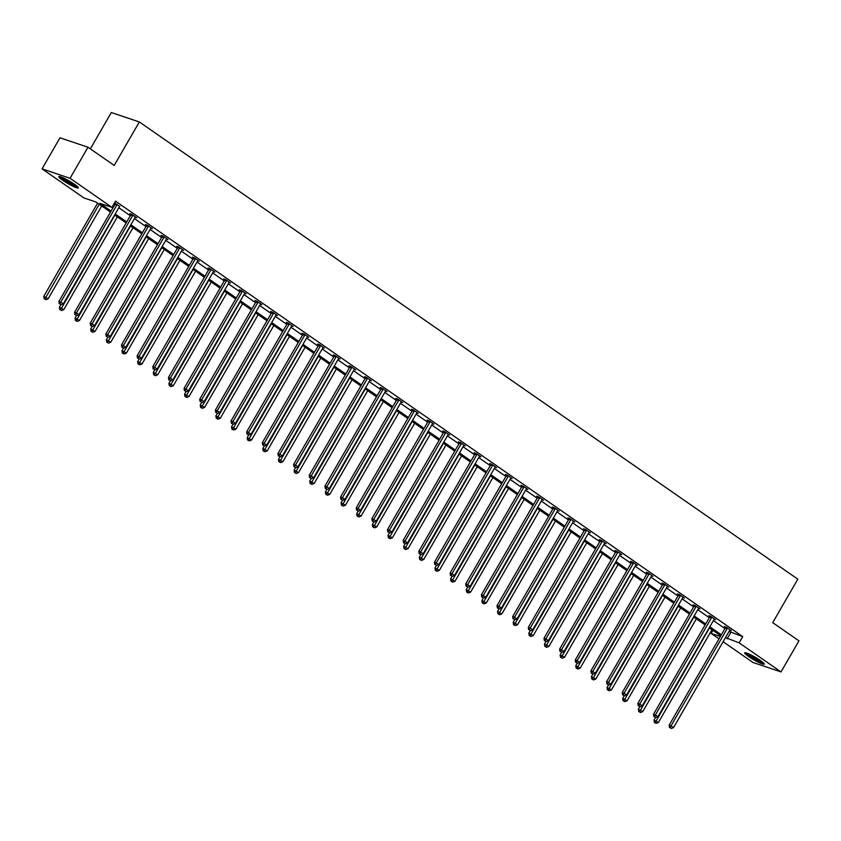 <?xml version="1.0" encoding="UTF-8"?>
<svg xmlns="http://www.w3.org/2000/svg" width="841" height="841" viewBox="0 0 841 841"><rect width="100%" height="100%" fill="white"/><g stroke="black" fill="none" stroke-linecap="round" stroke-linejoin="round"><path stroke-width="1.26" d="M74.492 184.263A11.29 1.461 30 0 1 78.371 187.921A11.29 1.461 30 0 1 72.631 186.092A11.29 1.461 30 0 1 62.686 180.289A11.29 1.461 30 0 1 58.817 176.631A11.29 1.461 30 0 1 64.557 178.46A11.29 1.461 30 0 1 74.492 184.263M760.38 660.479A11.29 1.461 30 0 1 764.248 664.138A11.29 1.461 30 0 1 758.519 662.309A11.29 1.461 30 0 1 748.574 656.506A11.29 1.461 30 0 1 744.706 652.858A11.29 1.461 30 0 1 750.435 654.676A11.29 1.461 30 0 1 760.38 660.479M90.344 148.857L111.317 112.526L139.333 121.945L797.825 579.155L772.721 622.634L798.95 640.853L781.016 671.917L753.01 662.487L723.113 641.725M718.992 638.866L711.129 633.42L720.348 636.511M712.905 630.351L711.129 633.42M110.507 212.1L95.927 201.977L83.932 197.94L42.05 168.862L70.055 178.281L111.937 207.359L99.932 203.322L111.096 211.07M70.055 178.281L87.99 147.228L59.984 137.798L42.05 168.862M135.222 217.304L136.662 217.787L131.648 214.308L129.756 213.677L130.881 214.455M166.518 239.033L167.958 239.517L162.944 236.037L161.052 235.406L162.176 236.184M197.814 260.763L199.254 261.246L194.239 257.767L192.347 257.136L193.472 257.914M229.109 282.492L230.55 282.975L225.535 279.496L223.643 278.855L224.768 279.643M260.405 304.221L261.845 304.705L256.831 301.225L254.939 300.584L256.063 301.362M291.701 325.951L293.141 326.434L288.127 322.955L286.234 322.313L287.349 323.091M322.997 347.68L324.437 348.163L319.422 344.684L317.53 344.043L318.644 344.821M354.292 369.409L355.732 369.893L350.718 366.413L348.826 365.772L349.94 366.55M385.588 391.139L387.028 391.622L382.014 388.143L380.121 387.501L381.236 388.279M416.873 412.868L418.324 413.351L413.299 409.872L411.407 409.231L412.532 410.009M448.169 434.597L449.609 435.081L444.595 431.591L442.702 430.96L443.827 431.738M479.465 456.327L480.905 456.81L475.89 453.32L473.998 452.689L475.123 453.467M510.76 478.045L512.201 478.54L507.186 475.049L505.294 474.419L506.419 475.197M542.056 499.775L543.496 500.258L538.482 496.779L536.59 496.148L537.714 496.926M573.352 521.504L574.792 521.988L569.778 518.508L567.885 517.877L569.01 518.655M604.647 543.233L606.088 543.717L601.073 540.237L599.181 539.607L600.306 540.385M635.943 564.963L637.383 565.446L632.369 561.967L630.477 561.325L631.602 562.114M667.239 586.692L668.679 587.176L663.665 583.696L661.772 583.055L662.897 583.843M698.535 608.421L699.975 608.905L694.96 605.425L693.068 604.784L694.193 605.562M729.83 630.151L731.271 630.634L726.256 627.155L724.364 626.513L725.489 627.291M113.756 204.216L114.681 204.857M118.802 207.716L130.334 215.727M134.455 218.586L145.977 226.586M150.097 229.446L161.619 237.456M165.74 240.316L177.272 248.316M181.393 251.175L192.915 259.186M197.036 262.045L208.568 270.045M212.689 272.905L224.211 280.905M228.332 283.774L239.864 291.774M243.985 294.634L255.506 302.634M259.627 305.504L271.159 313.504M275.28 316.363L286.802 324.363M290.923 327.223L302.455 335.233M306.576 338.093L318.098 346.093M322.219 348.952L333.751 356.962M337.872 359.822L349.393 367.822M353.514 370.681L365.047 378.692M369.167 381.551L380.689 389.551M384.81 392.411L396.332 400.421M400.453 403.281L411.985 411.281M416.106 414.14L427.627 422.14M431.748 425.01L443.281 433.01M447.401 435.869L458.923 443.869M463.044 446.739L474.576 454.739M478.697 457.599L490.219 465.599M494.34 468.458L505.872 476.469M509.993 479.328L521.515 487.328M525.636 490.187L537.168 498.198M541.289 501.057L552.81 509.057M556.931 511.917L568.463 519.927M572.584 522.787L584.106 530.787M588.227 533.646L599.759 541.657M603.88 544.516L615.402 552.516M619.523 555.375L631.055 563.375M635.176 566.245L646.697 574.245M650.818 577.105L662.34 585.105M666.461 587.975L677.993 595.975M682.114 598.834L693.636 606.834M697.757 609.704L709.289 617.704M713.41 620.563L724.931 628.563M729.052 631.423L742.729 636.626L115.522 201.146L111.937 207.359M714.177 619.281L715.617 619.775L710.603 616.285L708.711 615.654L709.836 616.432M682.881 597.562L684.332 598.046L679.307 594.555L677.415 593.925L678.54 594.703M651.596 575.833L653.037 576.316L648.022 572.826L646.13 572.195L647.244 572.973M620.301 554.103L621.741 554.587L616.726 551.107L614.834 550.466L615.948 551.244M589.005 532.374L590.445 532.858L585.431 529.378L583.538 528.737L584.653 529.515M557.709 510.645L559.149 511.128L554.135 507.649L552.243 507.007L553.357 507.785M526.413 488.915L527.854 489.399L522.839 485.919L520.947 485.278L522.061 486.056M495.118 467.186L496.558 467.67L491.543 464.19L489.651 463.549L490.776 464.327M463.822 445.457L465.262 445.94L460.248 442.461L458.356 441.819L459.48 442.597M432.526 423.727L433.967 424.211L428.952 420.731L427.06 420.09L428.185 420.878M401.231 401.998L402.671 402.482L397.656 399.002L395.764 398.371L396.889 399.149M369.935 380.269L371.375 380.752L366.361 377.273L364.468 376.642L365.593 377.42M338.639 358.539L340.079 359.023L335.065 355.543L333.173 354.913L334.298 355.69M307.343 336.81L308.784 337.304L303.769 333.814L301.877 333.183L303.002 333.961M276.048 315.091L277.488 315.575L272.473 312.085L270.581 311.454L271.706 312.232M244.752 293.362L246.192 293.845L241.178 290.355L239.286 289.725L240.41 290.502M213.456 271.632L214.897 272.116L209.882 268.636L207.99 267.995L209.115 268.773M182.161 249.903L183.611 250.387L178.586 246.907L176.694 246.266L177.819 247.044M150.875 228.174L152.316 228.657L147.301 225.178L145.398 224.536L146.523 225.314M119.58 206.444L114.492 202.933M115.228 203.585L114.429 203.038M87.99 147.228L114.218 165.435L139.333 121.945M742.729 636.626L739.134 642.839L781.016 671.917M720.758 635.807L709.226 627.796M705.105 624.937L693.583 616.937M689.462 614.077L677.93 606.077M673.809 603.207L662.288 595.207M658.167 592.348L646.645 584.348M642.524 581.478L630.992 573.478M626.871 570.618L615.349 562.618M611.228 559.749L599.696 551.749M595.575 548.889L584.053 540.889M579.933 538.03L568.4 530.019M564.279 527.16L552.758 519.16M548.637 516.3L537.105 508.29M532.984 505.43L521.462 497.43M517.341 494.571L505.809 486.561M501.688 483.701L490.166 475.701M486.045 472.842L474.513 464.831M470.392 461.972L458.871 453.972M454.75 451.112L443.218 443.112M439.097 440.242L427.575 432.242M423.454 429.383L411.922 421.383M407.801 418.513L396.279 410.513M392.158 407.654L380.637 399.654M376.516 396.794L364.983 388.784M360.863 385.924L349.341 377.924M345.22 375.065L333.688 367.054M329.567 364.195L318.045 356.195M313.924 353.336L302.392 345.325M298.271 342.466L286.749 334.466M282.629 331.606L271.096 323.596M266.975 320.736L255.454 312.736M251.333 309.877L239.801 301.877M235.68 299.007L224.158 291.007M220.037 288.148L208.505 280.148M204.384 277.278L192.862 269.278M188.741 266.418L177.209 258.418M173.088 255.559L161.567 247.548M157.446 244.689L145.914 236.689M141.803 233.83L130.271 225.819M126.15 222.96L114.628 214.96M725.468 637.636L739.134 642.839M115.217 213.929L126.739 221.94M130.86 224.799L142.392 232.799M146.513 235.659L158.034 243.669M162.155 246.529L173.688 254.529M177.808 257.388L189.33 265.388M193.451 268.258L204.983 276.258M209.104 279.117L220.626 287.117M224.747 289.987L236.279 297.987M240.4 300.847L251.922 308.847M256.042 311.717L267.575 319.717M271.696 322.576L283.217 330.576M287.338 333.435L298.86 341.446M302.981 344.305L314.513 352.305M318.634 355.165L330.156 363.175M334.276 366.035L345.809 374.035M349.93 376.894L361.451 384.905M365.572 387.764L377.104 395.764M381.225 398.623L392.747 406.634M396.868 409.493L408.4 417.493M412.521 420.353L424.043 428.353M428.164 431.223L439.696 439.223M443.817 442.082L455.338 450.082M459.459 452.952L470.992 460.952M475.112 463.812L486.634 471.812M490.755 474.671L502.287 482.681M506.408 485.541L517.93 493.541M522.051 496.4L533.583 504.411M537.704 507.27L549.226 515.27M553.346 518.13L564.868 526.14M568.989 529L580.521 537M584.642 539.859L596.164 547.869M600.285 550.729L611.817 558.729M615.938 561.588L627.46 569.588M631.58 572.458L643.113 580.458M647.234 583.318L658.755 591.318M662.876 594.188L674.408 602.188M678.529 605.047L690.051 613.047M694.172 615.906L705.704 623.917M709.825 626.776L721.347 634.776M730.724 632.59L727.139 638.803M727.139 628.669L725.247 628.038L669.142 725.194L671.034 725.836L727.139 628.669A1.451 1.209 108.6 0 0 727.328 628.153L727.381 627.933M670.288 727.78L671.297 728.474L670.288 727.78L671.034 725.836L673.546 727.57L729.641 630.414A1.451 1.209 108.6 0 1 729.988 629.993L730.146 629.856M725.247 628.038A1.451 1.209 108.6 0 0 725.436 627.523L725.562 626.923M669.142 725.194L669.531 727.528M671.297 728.474L673.546 727.57M655.475 717.552L654.004 720.106L658.408 722.482L711.97 629.709M709.468 627.964L655.15 722.682L654.393 722.43L656.159 723.386L655.15 722.682M658.408 722.482L656.159 723.386M654.393 722.43L654.004 720.106M711.486 617.809L709.594 617.168L653.499 714.335L655.391 714.966L711.486 617.809A1.451 1.209 108.6 0 0 711.686 617.294L711.728 617.063M654.645 716.91L655.644 717.615L654.645 716.91L655.391 714.966L657.893 716.711L713.998 619.544A1.451 1.209 108.6 0 1 714.335 619.134L714.503 618.987M709.594 617.168A1.451 1.209 108.6 0 0 709.793 616.653L709.909 616.054M653.499 714.335L653.888 716.658M655.644 717.615L657.893 716.711M695.843 606.939L693.951 606.308L637.846 703.465L639.738 704.106L695.843 606.939A1.451 1.209 108.6 0 0 696.033 606.424L696.085 606.203M638.992 706.051L640.001 706.745L638.992 706.051L639.738 704.106L642.251 705.841L698.345 608.684A1.451 1.209 108.6 0 1 698.692 608.264L698.85 608.127M693.951 606.308A1.451 1.209 108.6 0 0 694.14 605.793L694.267 605.194M637.846 703.465L638.235 705.799M640.001 706.745L642.251 705.841M639.833 706.692L638.361 709.236L642.755 711.612L696.327 618.839M693.814 617.094L639.507 711.822L638.75 711.57L640.506 712.516L639.507 711.822M642.755 711.612L640.506 712.516M638.75 711.57L638.361 709.236M624.18 695.822L622.708 698.377L627.113 700.753L680.674 607.98M678.172 606.235L623.854 700.952L623.097 700.7L624.863 701.657L623.854 700.952M627.113 700.753L624.863 701.657M623.097 700.7L622.708 698.377M763.029 662.498A9.766 1.272 30 0 1 754.419 658.598A9.766 1.272 30 0 1 746.734 653.089M748.889 653.962A9.041 1.177 -150 0 0 761.189 661.058M745.809 652.816A11.217 1.451 -150 0 0 754.324 658.766A11.217 1.451 -150 0 0 763.723 663.16M77.141 186.281A9.766 1.272 30 0 1 68.531 182.381A9.766 1.272 30 0 1 60.846 176.873M63.012 177.745A9.041 1.177 -150 0 0 75.312 184.841M59.921 176.599A11.217 1.451 -150 0 0 68.436 182.55A11.217 1.451 -150 0 0 77.845 186.944M680.19 596.08L678.298 595.439L622.203 692.606L624.096 693.236L680.19 596.08A1.451 1.209 108.6 0 0 680.39 595.565L680.432 595.344M623.349 695.181L624.348 695.885L623.349 695.181L624.096 693.236L626.608 694.981L682.703 597.814A1.451 1.209 108.6 0 1 683.039 597.404L683.207 597.268M678.298 595.439A1.451 1.209 108.6 0 0 678.498 594.923L678.624 594.324M622.203 692.606L622.592 694.929M624.348 695.885L626.608 694.981M608.537 684.963L607.065 687.507L611.46 689.883L665.031 597.11M662.519 595.375L608.211 690.093L607.454 689.841L609.21 690.787L608.211 690.093M611.46 689.883L609.21 690.787M607.454 689.841L607.065 687.507M664.548 585.21L662.655 584.579L606.561 681.736L608.453 682.377L664.548 585.21A1.451 1.209 108.6 0 0 664.737 584.695L664.789 584.474M607.696 684.322L608.705 685.016L607.696 684.322L608.453 682.377L610.955 684.111L667.05 586.955A1.451 1.209 108.6 0 1 667.397 586.545L667.554 586.398M662.655 584.579A1.451 1.209 108.6 0 0 662.845 584.064L662.971 583.465M606.561 681.736L606.939 684.069M608.705 685.016L610.955 684.111M592.884 674.093L591.412 676.648L595.817 679.023L649.378 586.251M646.876 584.506L592.558 679.234L591.801 678.971L593.567 679.927L592.558 679.234M595.817 679.023L593.567 679.927M591.801 678.971L591.412 676.648M648.895 574.35L647.002 573.709L590.908 670.876L592.8 671.507L648.895 574.35A1.451 1.209 108.6 0 0 649.094 573.835L649.136 573.615M592.053 673.462L593.052 674.156L592.053 673.462L592.8 671.507L595.312 673.252L651.407 576.085A1.451 1.209 108.6 0 1 651.743 575.675L651.912 575.538M647.002 573.709A1.451 1.209 108.6 0 0 647.202 573.194L647.328 572.595M590.908 670.876L591.297 673.199M593.052 674.156L595.312 673.252M577.241 663.234L575.77 665.778L580.174 668.164L633.736 575.381M631.223 573.646L576.915 668.364L576.159 668.111L577.914 669.058L576.915 668.364M580.174 668.164L577.914 669.058M576.159 668.111L575.77 665.778M633.252 563.481L631.36 562.85L575.265 660.006L577.157 660.648L633.252 563.481A1.451 1.209 108.6 0 0 633.441 562.965L633.494 562.745M576.4 662.592L577.41 663.286L576.4 662.592L577.157 660.648L579.659 662.393L635.754 565.226A1.451 1.209 108.6 0 1 636.101 564.816L636.259 564.668M631.36 562.85A1.451 1.209 108.6 0 0 631.549 562.335L631.675 561.735M575.265 660.006L575.643 662.34M577.41 663.286L579.659 662.393M561.588 652.364L560.127 654.918L564.521 657.294L618.082 564.521M615.58 562.776L561.262 657.504L560.505 657.242L562.272 658.198L561.262 657.504M564.521 657.294L562.272 658.198M560.505 657.242L560.127 654.918M617.599 552.621L615.707 551.98L559.612 649.147L561.504 649.778L617.599 552.621A1.451 1.209 108.6 0 0 617.799 552.106L617.841 551.885M560.758 651.733L561.756 652.427L560.758 651.733L561.504 649.778L564.017 651.523L620.111 554.356A1.451 1.209 108.6 0 1 620.448 553.946L620.616 553.809M615.707 551.98A1.451 1.209 108.6 0 0 615.906 551.465L616.033 550.866M559.612 649.147L560.001 651.47M561.756 652.427L564.017 651.523M545.946 641.504L544.474 644.048L548.879 646.435L602.44 553.651M599.927 551.917L545.62 646.634L544.863 646.382L546.618 647.328L545.62 646.634M548.879 646.435L546.618 647.328M544.863 646.382L544.474 644.048M601.956 541.751L600.064 541.12L543.969 638.277L545.862 638.918L601.956 541.751A1.451 1.209 108.6 0 0 602.145 541.236L602.198 541.015M545.115 640.863L546.114 641.557L545.115 640.863L545.862 638.918L548.364 640.663L604.458 543.496A1.451 1.209 108.6 0 1 604.805 543.086L604.963 542.939M600.064 541.12A1.451 1.209 108.6 0 0 600.253 540.605L600.379 540.006M543.969 638.277L544.358 640.611M546.114 641.557L548.364 640.663M530.303 630.645L528.831 633.189L533.226 635.565L586.787 542.792M584.285 541.047L529.967 635.775L529.21 635.512L530.976 636.469L529.967 635.775M533.226 635.565L530.976 636.469M529.21 635.512L528.831 633.189M586.303 530.892L584.411 530.25L528.316 627.418L530.208 628.059L586.303 530.892A1.451 1.209 108.6 0 0 586.503 530.377L586.545 530.156M529.462 630.004L530.461 630.697L529.462 630.004L530.208 628.059L532.721 629.793L588.816 532.637A1.451 1.209 108.6 0 1 589.152 532.216L589.32 532.08M584.411 530.25A1.451 1.209 108.6 0 0 584.611 529.735L584.737 529.136M528.316 627.418L528.705 629.741M530.461 630.697L532.721 629.793M514.65 619.775L513.178 622.319L517.583 624.705L571.144 531.922M568.632 530.187L514.324 624.905L513.567 624.653L515.323 625.599L514.324 624.905M517.583 624.705L515.323 625.599M513.567 624.653L513.178 622.319M570.661 520.022L568.768 519.391L512.674 616.548L514.566 617.189L570.661 520.022A1.451 1.209 108.6 0 0 570.86 519.517L570.902 519.286M513.819 619.134L514.818 619.828L513.819 619.134L514.566 617.189L517.068 618.934L573.163 521.767A1.451 1.209 108.6 0 1 573.509 521.357L573.678 521.21M568.768 519.391A1.451 1.209 108.6 0 0 568.968 518.876L569.084 518.277M512.674 616.548L513.063 618.881M514.818 619.828L517.068 618.934M499.007 608.916L497.536 611.46L501.93 613.835L555.502 521.063M552.989 519.317L498.681 614.046L497.925 613.793L499.68 614.739L498.681 614.046M501.93 613.835L499.68 614.739M497.925 613.793L497.536 611.46M555.007 509.162L553.115 508.521L497.02 605.688L498.913 606.329L555.007 509.162A1.451 1.209 108.6 0 0 555.207 508.647L555.249 508.427M498.166 608.274L499.176 608.968L498.166 608.274L498.913 606.329L501.425 608.064L557.52 510.908A1.451 1.209 108.6 0 1 557.856 510.487L558.025 510.35M553.115 508.521A1.451 1.209 108.6 0 0 553.315 508.017L553.441 507.417M497.02 605.688L497.409 608.022M499.176 608.968L501.425 608.064M483.354 598.046L481.882 600.6L486.287 602.976L539.848 510.193M537.336 508.458L483.028 603.176L482.271 602.923L484.027 603.88L483.028 603.176M486.287 602.976L484.027 603.88M482.271 602.923L481.882 600.6M539.365 498.303L537.473 497.662L481.378 594.829L483.27 595.46L539.365 498.303A1.451 1.209 108.6 0 0 539.565 497.788L539.607 497.557M482.524 597.404L483.522 598.109L482.524 597.404L483.27 595.46L485.772 597.205L541.877 500.038A1.451 1.209 108.6 0 1 542.214 499.628L542.382 499.48M537.473 497.662A1.451 1.209 108.6 0 0 537.672 497.147L537.788 496.547M481.378 594.829L481.767 597.152M483.522 598.109L485.772 597.205M467.712 587.186L466.24 589.73L470.634 592.106L524.206 499.333M521.693 497.588L467.386 592.316L466.629 592.064L468.384 593.01L467.386 592.316M470.634 592.106L468.384 593.01M466.629 592.064L466.24 589.73M523.722 487.433L521.83 486.802L465.725 583.959L467.617 584.6L523.722 487.433A1.451 1.209 108.6 0 0 523.911 486.918L523.964 486.697M466.871 586.545L467.88 587.239L466.871 586.545L467.617 584.6L470.13 586.335L526.224 489.178A1.451 1.209 108.6 0 1 526.561 488.758L526.729 488.621M521.83 486.802A1.451 1.209 108.6 0 0 522.019 486.287L522.145 485.688M465.725 583.959L466.114 586.293M467.88 587.239L470.13 586.335M452.059 576.316L450.587 578.871L454.992 581.247L508.553 488.463M506.051 486.729L451.733 581.446L450.976 581.194L452.742 582.151L451.733 581.446M454.992 581.247L452.742 582.151M450.976 581.194L450.587 578.871M508.069 476.574L506.177 475.932L450.082 573.099L451.974 573.73L508.069 476.574A1.451 1.209 108.6 0 0 508.269 476.059L508.311 475.827M451.228 575.675L452.227 576.379L451.228 575.675L451.974 573.73L454.476 575.475L510.582 478.308A1.451 1.209 108.6 0 1 510.918 477.898L511.086 477.751M506.177 475.932A1.451 1.209 108.6 0 0 506.377 475.417L506.492 474.818M450.082 573.099L450.471 575.423M452.227 576.379L454.476 575.475M436.416 565.457L434.944 568.001L439.338 570.377L492.91 477.604M490.398 475.859L436.09 570.587L435.333 570.335L437.089 571.281L436.09 570.587M439.338 570.377L437.089 571.281M435.333 570.335L434.944 568.001M492.427 465.704L490.534 465.073L434.429 562.23L436.321 562.871L492.427 465.704A1.451 1.209 108.6 0 0 492.616 465.189L492.668 464.968M435.575 564.816L436.584 565.509L435.575 564.816L436.321 562.871L438.834 564.605L494.929 467.449A1.451 1.209 108.6 0 1 495.275 467.028L495.433 466.892M490.534 465.073A1.451 1.209 108.6 0 0 490.724 464.558L490.85 463.959M434.429 562.23L434.818 564.563M436.584 565.509L438.834 564.605M420.763 554.587L419.291 557.141L423.696 559.517L477.257 466.744M474.755 464.999L420.437 559.717L419.68 559.465L421.446 560.421L420.437 559.717M423.696 559.517L421.446 560.421M419.68 559.465L419.291 557.141M476.773 454.844L474.881 454.203L418.786 551.37L420.679 552.001L476.773 454.844A1.451 1.209 108.6 0 0 476.973 454.329L477.015 454.108M419.932 553.946L420.931 554.65L419.932 553.946L420.679 552.001L423.181 553.746L479.286 456.579A1.451 1.209 108.6 0 1 479.622 456.169L479.791 456.032M474.881 454.203A1.451 1.209 108.6 0 0 475.081 453.688L475.197 453.089M418.786 551.37L419.175 553.693M420.931 554.65L423.181 553.746M405.12 543.728L403.648 546.272L408.043 548.647L461.614 455.875M459.102 454.129L404.794 548.858L404.037 548.605L405.793 549.551L404.794 548.858M408.043 548.647L405.793 549.551M404.037 548.605L403.648 546.272M461.131 443.974L459.239 443.344L403.133 540.5L405.026 541.141L461.131 443.974A1.451 1.209 108.6 0 0 461.32 443.459L461.373 443.239M404.279 543.086L405.288 543.78L404.279 543.086L405.026 541.141L407.538 542.876L463.633 445.719A1.451 1.209 108.6 0 1 463.98 445.299L464.137 445.162M459.239 443.344A1.451 1.209 108.6 0 0 459.428 442.829L459.554 442.229M403.133 540.5L403.522 542.834M405.288 543.78L407.538 542.876M389.467 532.858L387.995 535.412L392.4 537.788L445.961 445.015M443.459 443.27L389.141 537.998L388.384 537.735L390.15 538.692L389.141 537.998M392.4 537.788L390.15 538.692M388.384 537.735L387.995 535.412M445.478 433.115L443.585 432.474L387.491 529.641L389.383 530.272L445.478 433.115A1.451 1.209 108.6 0 0 445.677 432.6L445.719 432.379M388.637 532.227L389.635 532.921L388.637 532.227L389.383 530.272L391.895 532.017L447.99 434.85A1.451 1.209 108.6 0 1 448.327 434.44L448.495 434.303M443.585 432.474A1.451 1.209 108.6 0 0 443.785 431.959L443.911 431.359M387.491 529.641L387.88 531.964M389.635 532.921L391.895 532.017M373.825 521.998L372.353 524.542L376.747 526.918L430.319 434.145M427.806 432.411L373.499 527.128L372.742 526.876L374.497 527.822L373.499 527.128M376.747 526.918L374.497 527.822M372.742 526.876L372.353 524.542M429.835 422.245L427.943 421.614L371.848 518.771L373.74 519.412L429.835 422.245A1.451 1.209 108.6 0 0 430.024 421.73L430.077 421.509M372.983 521.357L373.993 522.051L372.983 521.357L373.74 519.412L376.242 521.157L432.337 423.99A1.451 1.209 108.6 0 1 432.684 423.58L432.842 423.433M427.943 421.614A1.451 1.209 108.6 0 0 428.132 421.099L428.258 420.5M371.848 518.771L372.227 521.105M373.993 522.051L376.242 521.157M358.171 511.128L356.7 513.683L361.104 516.059L414.666 423.286M412.164 421.541L357.845 516.269L357.089 516.006L358.855 516.963L357.845 516.269M361.104 516.059L358.855 516.963M357.089 516.006L356.7 513.683M414.182 411.386L412.29 410.744L356.195 507.911L358.087 508.542L414.182 411.386A1.451 1.209 108.6 0 0 414.382 410.871L414.424 410.65M357.341 510.498L358.34 511.191L357.341 510.498L358.087 508.542L360.6 510.287L416.694 413.12A1.451 1.209 108.6 0 1 417.031 412.71L417.199 412.574M412.29 410.744A1.451 1.209 108.6 0 0 412.489 410.229L412.616 409.63M356.195 507.911L356.584 510.235M358.34 511.191L360.6 510.287M342.529 500.269L341.057 502.813L345.462 505.199L399.023 412.416M396.51 410.681L342.203 505.399L341.446 505.147L343.202 506.093L342.203 505.399M345.462 505.199L343.202 506.093M341.446 505.147L341.057 502.813M398.539 400.516L396.647 399.885L340.552 497.042L342.445 497.683L398.539 400.516A1.451 1.209 108.6 0 0 398.729 400.001L398.781 399.78M341.688 499.628L342.697 500.321L341.688 499.628L342.445 497.683L344.947 499.428L401.041 402.261A1.451 1.209 108.6 0 1 401.388 401.851L401.546 401.704M396.647 399.885A1.451 1.209 108.6 0 0 396.836 399.37L396.963 398.771M340.552 497.042L340.931 499.375M342.697 500.321L344.947 499.428M326.876 489.409L325.414 491.953L329.809 494.329L383.37 401.556M380.868 399.811L326.55 494.54L325.793 494.277L327.559 495.233L326.55 494.54M329.809 494.329L327.559 495.233M325.793 494.277L325.414 491.953M382.886 389.656L380.994 389.015L324.899 486.182L326.792 486.813L382.886 389.656A1.451 1.209 108.6 0 0 383.086 389.141L383.128 388.92M326.045 488.768L327.044 489.462L326.045 488.768L326.792 486.813L329.304 488.558L385.399 391.401A1.451 1.209 108.6 0 1 385.735 390.981L385.903 390.844M380.994 389.015A1.451 1.209 108.6 0 0 381.194 388.5L381.32 387.901M324.899 486.182L325.288 488.505M327.044 489.462L329.304 488.558M311.233 478.54L309.761 481.084L314.166 483.47L367.727 390.687M365.215 388.952L310.907 483.67L310.15 483.417L311.906 484.363L310.907 483.67M314.166 483.47L311.906 484.363M310.15 483.417L309.761 481.084M367.244 378.786L365.351 378.156L309.257 475.312L311.149 475.953L367.244 378.786A1.451 1.209 108.6 0 0 367.433 378.282L367.485 378.051M310.392 477.898L311.401 478.592L310.392 477.898L311.149 475.953L313.651 477.699L369.746 380.531A1.451 1.209 108.6 0 1 370.093 380.121L370.25 379.974M365.351 378.156A1.451 1.209 108.6 0 0 365.541 377.641L365.667 377.041M309.257 475.312L309.635 477.646M311.401 478.592L313.651 477.699M295.58 467.68L294.119 470.224L298.513 472.6L352.074 379.827M349.572 378.082L295.254 472.81L294.497 472.558L296.263 473.504L295.254 472.81M298.513 472.6L296.263 473.504M294.497 472.558L294.119 470.224M351.591 367.927L349.698 367.286L293.604 464.453L295.496 465.094L351.591 367.927A1.451 1.209 108.6 0 0 351.79 367.412L351.832 367.191M294.749 467.039L295.748 467.733L294.749 467.039L295.496 465.094L298.008 466.829L354.103 369.672A1.451 1.209 108.6 0 1 354.439 369.252L354.608 369.115M349.698 367.286A1.451 1.209 108.6 0 0 349.898 366.771L350.024 366.182M293.604 464.453L293.993 466.787M295.748 467.733L298.008 466.829M279.937 456.81L278.466 459.365L282.87 461.741L336.432 368.957M333.919 367.223L279.611 461.94L278.855 461.688L280.61 462.645L279.611 461.94M282.87 461.741L280.61 462.645M278.855 461.688L278.466 459.365M335.948 357.068L334.056 356.426L277.961 453.593L279.853 454.224L335.948 357.068A1.451 1.209 108.6 0 0 336.137 356.552L336.19 356.321M279.107 456.169L280.106 456.873L279.107 456.169L279.853 454.224L282.355 455.969L338.45 358.802A1.451 1.209 108.6 0 1 338.797 358.392L338.955 358.245M334.056 356.426A1.451 1.209 108.6 0 0 334.245 355.911L334.371 355.312M277.961 453.593L278.35 455.917M280.106 456.873L282.355 455.969M264.295 445.951L262.823 448.495L267.217 450.871L320.778 358.098M318.276 356.353L263.958 451.081L263.201 450.829L264.968 451.775L263.958 451.081M267.217 450.871L264.968 451.775M263.201 450.829L262.823 448.495M320.295 346.198L318.403 345.556L262.308 442.723L264.2 443.365L320.295 346.198A1.451 1.209 108.6 0 0 320.495 345.683L320.537 345.462M263.454 445.31L264.452 446.003L263.454 445.31L264.2 443.365L266.713 445.099L322.807 347.943A1.451 1.209 108.6 0 1 323.144 347.522L323.312 347.386M318.403 345.556A1.451 1.209 108.6 0 0 318.602 345.052L318.728 344.453M262.308 442.723L262.697 445.057M264.452 446.003L266.713 445.099M248.642 435.081L247.17 437.635L251.575 440.011L305.136 347.228M302.623 345.493L248.316 440.211L247.559 439.959L249.314 440.915L248.316 440.211M251.575 440.011L249.314 440.915M247.559 439.959L247.17 437.635M304.652 335.338L302.76 334.697L246.665 431.864L248.558 432.495L304.652 335.338A1.451 1.209 108.6 0 0 304.852 334.823L304.894 334.592M247.811 434.44L248.81 435.144L247.811 434.44L248.558 432.495L251.06 434.24L307.165 337.073A1.451 1.209 108.6 0 1 307.501 336.663L307.669 336.516M302.76 334.697A1.451 1.209 108.6 0 0 302.96 334.182L303.075 333.583M246.665 431.864L247.054 434.187M248.81 435.144L251.06 434.24M232.999 424.221L231.527 426.765L235.922 429.141L289.493 336.368M286.981 334.623L232.673 429.352L231.916 429.099L233.672 430.045L232.673 429.352M235.922 429.141L233.672 430.045M231.916 429.099L231.527 426.765M289.01 324.468L287.117 323.838L231.012 420.994L232.904 421.635L289.01 324.468A1.451 1.209 108.6 0 0 289.199 323.953L289.241 323.732M232.158 423.58L233.167 424.274L232.158 423.58L232.904 421.635L235.417 423.37L291.512 326.213A1.451 1.209 108.6 0 1 291.848 325.793L292.016 325.656M287.117 323.838A1.451 1.209 108.6 0 0 287.307 323.322L287.433 322.723M231.012 420.994L231.401 423.328M233.167 424.274L235.417 423.37M217.346 413.351L215.874 415.906L220.279 418.282L273.84 325.509M271.338 323.764L217.02 418.482L216.263 418.229L218.019 419.186L217.02 418.482M220.279 418.282L218.019 419.186M216.263 418.229L215.874 415.906M273.357 313.609L271.464 312.968L215.37 410.135L217.262 410.765L273.357 313.609A1.451 1.209 108.6 0 0 273.556 313.094L273.598 312.863M216.515 412.71L217.514 413.415L216.515 412.71L217.262 410.765L219.764 412.51L275.869 315.343A1.451 1.209 108.6 0 1 276.205 314.933L276.374 314.797M271.464 312.968A1.451 1.209 108.6 0 0 271.664 312.453L271.78 311.853M215.37 410.135L215.759 412.458M217.514 413.415L219.764 412.51M201.703 402.492L200.232 405.036L204.626 407.412L258.198 314.639M255.685 312.894L201.377 407.622L200.621 407.37L202.376 408.316L201.377 407.622M204.626 407.412L202.376 408.316M200.621 407.37L200.232 405.036M257.714 302.739L255.822 302.108L199.716 399.265L201.609 399.906L257.714 302.739A1.451 1.209 108.6 0 0 257.903 302.224L257.956 302.003M200.862 401.851L201.872 402.545L200.862 401.851L201.609 399.906L204.121 401.641L260.216 304.484A1.451 1.209 108.6 0 1 260.552 304.064L260.721 303.927M255.822 302.108A1.451 1.209 108.6 0 0 256.011 301.593L256.137 300.994M199.716 399.265L200.105 401.599M201.872 402.545L204.121 401.641M186.05 391.622L184.578 394.177L188.983 396.553L242.544 303.78M240.042 302.035L185.724 396.752L184.967 396.5L186.734 397.457L185.724 396.752M188.983 396.553L186.734 397.457M184.967 396.5L184.578 394.177M242.061 291.88L240.169 291.238L184.074 388.405L185.966 389.036L242.061 291.88A1.451 1.209 108.6 0 0 242.261 291.364L242.303 291.144M185.22 390.981L186.218 391.685L185.22 390.981L185.966 389.036L188.468 390.781L244.573 293.614A1.451 1.209 108.6 0 1 244.91 293.204L245.078 293.067M240.169 291.238A1.451 1.209 108.6 0 0 240.368 290.723L240.484 290.124M184.074 388.405L184.463 390.729M186.218 391.685L188.468 390.781M170.408 380.763L168.936 383.307L173.33 385.683L226.902 292.91M224.389 291.175L170.082 385.893L169.325 385.641L171.08 386.587L170.082 385.893M173.33 385.683L171.08 386.587M169.325 385.641L168.936 383.307M226.418 281.01L224.526 280.379L168.421 377.535L170.313 378.177L226.418 281.01A1.451 1.209 108.6 0 0 226.607 280.495L226.66 280.274M169.567 380.121L170.576 380.815L169.567 380.121L170.313 378.177L172.826 379.911L228.92 282.755A1.451 1.209 108.6 0 1 229.267 282.345L229.425 282.198M224.526 280.379A1.451 1.209 108.6 0 0 224.715 279.864L224.841 279.265M168.421 377.535L168.81 379.869M170.576 380.815L172.826 379.911M154.755 369.893L153.283 372.447L157.688 374.823L211.249 282.05M208.747 280.305L154.429 375.033L153.672 374.771L155.438 375.727L154.429 375.033M157.688 374.823L155.438 375.727M153.672 374.771L153.283 372.447M210.765 270.15L208.873 269.509L152.778 366.676L154.67 367.307L210.765 270.15A1.451 1.209 108.6 0 0 210.965 269.635L211.007 269.414M153.924 369.262L154.923 369.956L153.924 369.262L154.67 367.307L157.172 369.052L213.278 271.885A1.451 1.209 108.6 0 1 213.614 271.475L213.782 271.338M208.873 269.509A1.451 1.209 108.6 0 0 209.073 268.994L209.188 268.395M152.778 366.676L153.167 368.999M154.923 369.956L157.172 369.052M139.112 359.033L137.64 361.577L142.034 363.964L195.606 271.18M193.094 269.446L138.786 364.164L138.029 363.911L139.785 364.857L138.786 364.164M142.034 363.964L139.785 364.857M138.029 363.911L137.64 361.577M195.123 259.28L193.23 258.65L137.125 355.806L139.017 356.447L195.123 259.28A1.451 1.209 108.6 0 0 195.312 258.765L195.364 258.544M138.271 358.392L139.28 359.086L138.271 358.392L139.017 356.447L141.53 358.192L197.624 261.025A1.451 1.209 108.6 0 1 197.971 260.615L198.129 260.468M193.23 258.65A1.451 1.209 108.6 0 0 193.419 258.134L193.546 257.535M137.125 355.806L137.514 358.14M139.28 359.086L141.53 358.192M123.459 348.174L121.987 350.718L126.392 353.094L179.953 260.321M177.451 258.576L123.133 353.304L122.376 353.041L124.142 353.998L123.133 353.304M126.392 353.094L124.142 353.998M122.376 353.041L121.987 350.718M179.469 248.421L177.577 247.78L121.482 344.947L123.375 345.577L179.469 248.421A1.451 1.209 108.6 0 0 179.669 247.906L179.711 247.685M122.628 347.533L123.627 348.227L122.628 347.533L123.375 345.577L125.887 347.322L181.982 250.155A1.451 1.209 108.6 0 1 182.318 249.745L182.486 249.609M177.577 247.78A1.451 1.209 108.6 0 0 177.777 247.265L177.903 246.665M121.482 344.947L121.871 347.27M123.627 348.227L125.887 347.322M107.816 337.304L106.344 339.848L110.739 342.234L164.31 249.451M161.798 247.717L107.49 342.434L106.733 342.182L108.489 343.128L107.49 342.434M110.739 342.234L108.489 343.128M106.733 342.182L106.344 339.848M163.827 237.551L161.935 236.92L105.84 334.077L107.732 334.718L163.827 237.551A1.451 1.209 108.6 0 0 164.016 237.036L164.069 236.815M106.975 336.663L107.984 337.357L106.975 336.663L107.732 334.718L110.234 336.463L166.329 239.296A1.451 1.209 108.6 0 1 166.676 238.886L166.833 238.739M161.935 236.92A1.451 1.209 108.6 0 0 162.124 236.405L162.25 235.806M105.84 334.077L106.218 336.411M107.984 337.357L110.234 336.463M92.163 326.445L90.691 328.989L95.096 331.365L148.657 238.592M146.155 236.847L91.837 331.575L91.08 331.312L92.846 332.269L91.837 331.575M95.096 331.365L92.846 332.269M91.08 331.312L90.691 328.989M148.174 226.692L146.281 226.05L90.187 323.217L92.079 323.859L148.174 226.692A1.451 1.209 108.6 0 0 148.373 226.176L148.415 225.956M91.333 325.803L92.331 326.497L91.333 325.803L92.079 323.859L94.591 325.593L150.686 228.437A1.451 1.209 108.6 0 1 151.023 228.016L151.191 227.879M146.281 226.05A1.451 1.209 108.6 0 0 146.481 225.535L146.607 224.946M90.187 323.217L90.576 325.541M92.331 326.497L94.591 325.593M76.52 315.575L75.049 318.129L79.453 320.505L133.015 227.722M130.502 225.987L76.195 320.705L75.438 320.453L77.193 321.399L76.195 320.705M79.453 320.505L77.193 321.399M75.438 320.453L75.049 318.129M132.531 215.822L130.639 215.191L74.544 312.358L76.436 312.989L132.531 215.822A1.451 1.209 108.6 0 0 132.72 215.317L132.773 215.086M75.679 314.933L76.689 315.638L75.679 314.933L76.436 312.989L78.938 314.734L135.033 217.567A1.451 1.209 108.6 0 1 135.38 217.157L135.538 217.01M130.639 215.191A1.451 1.209 108.6 0 0 130.828 214.676L130.954 214.077M74.544 312.358L74.923 314.681M76.689 315.638L78.938 314.734M60.867 304.715L59.406 307.259L63.8 309.635L117.362 216.862M114.86 215.117L60.541 309.845L59.785 309.593L61.551 310.539L60.541 309.845M63.8 309.635L61.551 310.539M59.785 309.593L59.406 307.259M116.878 204.962L114.986 204.321L58.891 301.488L60.783 302.129L116.878 204.962A1.451 1.209 108.6 0 0 117.078 204.447L117.12 204.226M60.037 304.074L61.036 304.768L60.037 304.074L60.783 302.129L63.296 303.864L119.39 206.707A1.451 1.209 108.6 0 1 119.727 206.287L119.895 206.15M114.986 204.321A1.451 1.209 108.6 0 0 115.185 203.816L115.312 203.217M58.891 301.488L59.28 303.822M61.036 304.768L63.296 303.864M97.598 203.133L43.753 296.4L48.158 298.776L101.719 205.992M99.206 204.258L44.899 298.975L44.142 298.723L45.898 299.68L44.899 298.975M48.158 298.776L45.898 299.68M44.142 298.723L43.753 296.4M727.328 628.153L725.436 627.523M711.686 617.294L709.793 616.653M696.033 606.424L694.14 605.793M680.39 595.565L678.498 594.923M664.737 584.695L662.845 584.064M649.094 573.835L647.202 573.194M633.441 562.965L631.549 562.335M617.799 552.106L615.906 551.465M602.145 541.236L600.253 540.605M586.503 530.377L584.611 529.735M570.86 519.517L568.968 518.876M555.207 508.647L553.315 508.017M539.565 497.788L537.672 497.147M523.911 486.918L522.019 486.287M508.269 476.059L506.377 475.417M492.616 465.189L490.724 464.558M476.973 454.329L475.081 453.688M461.32 443.459L459.428 442.829M445.677 432.6L443.785 431.959M430.024 421.73L428.132 421.099M414.382 410.871L412.489 410.229M398.729 400.001L396.836 399.37M383.086 389.141L381.194 388.5M367.433 378.282L365.541 377.641M351.79 367.412L349.898 366.771M336.137 356.552L334.245 355.911M320.495 345.683L318.602 345.052M304.852 334.823L302.96 334.182M289.199 323.953L287.307 323.322M273.556 313.094L271.664 312.453M257.903 302.224L256.011 301.593M242.261 291.364L240.368 290.723M226.607 280.495L224.715 279.864M210.965 269.635L209.073 268.994M195.312 258.765L193.419 258.134M179.669 247.906L177.777 247.265M164.016 237.036L162.124 236.405M148.373 226.176L146.481 225.535M132.72 215.317L130.828 214.676M117.078 204.447L115.185 203.816"/></g></svg>
